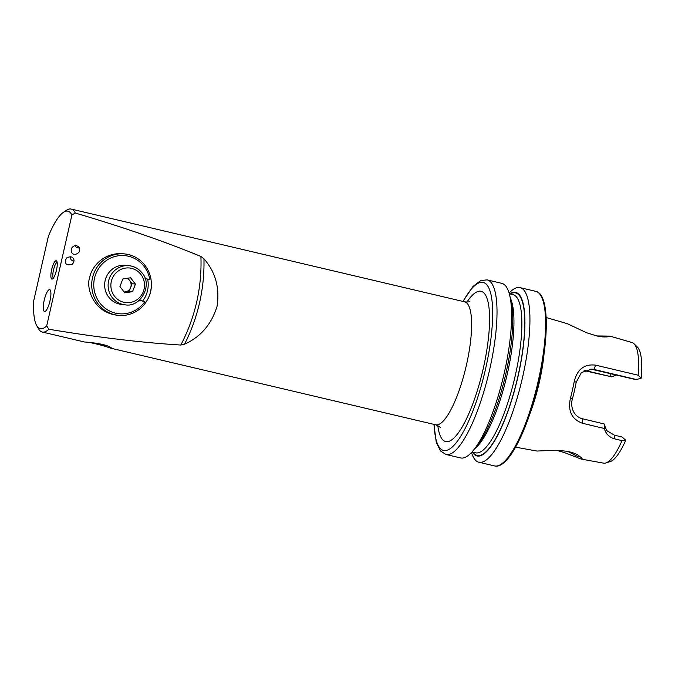 <?xml version="1.0" encoding="UTF-8"?>
<svg xmlns="http://www.w3.org/2000/svg" width="675" height="675" viewBox="0 0 675 675"><rect width="100%" height="100%" fill="white"/><g stroke="black" fill="none" stroke-linecap="round" stroke-linejoin="round"><path stroke-width="1.01" d="M596.633 335.939L609.938 336.108L632.011 342.537A61.965 15.922 103.3 0 1 634.019 343.761A61.965 15.922 103.3 0 1 638.17 375.216L641.242 378.143A59.535 15.297 103.3 0 0 637.335 347.009L634.019 343.761M584.558 370.381L611.761 376.852L615.389 375.317A55.308 14.217 103.3 0 1 615.549 374.903M614.436 375.899A52.717 13.551 103.3 0 1 614.891 374.743M609.82 376.338A49.688 12.774 103.3 0 1 610.85 373.79M641.123 378.194L636.5 379.552L634.627 379.342L590.887 369.09L593.865 369.411L592.017 369.09L581.411 372.532L576.197 382.303A62.311 16.014 103.3 0 1 572.434 398.858C571.185 402.874 571.506 407.059 573.404 411.421C575.471 415.403 578.559 417.867 582.643 418.804L604.226 423.959C605.635 428.49 606.724 430.861 607.5 431.063L614.444 435.181L621.987 436.978L625.463 439.965L622.013 440.64L614.663 438.868C609.247 437.324 605.804 433.865 604.336 428.498L582.466 423.267C571.868 419.403 567.818 411.202 570.324 398.672A65.272 16.774 -76.7 0 0 574.265 381.333C577.361 369.157 584.499 363.757 595.671 365.158L638.17 375.216M75.111 245.7C75.971 247.404 77.38 248.138 79.312 247.911M70.217 256.728C70.242 259.234 71.483 260.71 73.955 261.157M71.879 215.106L75.271 213.013C123.238 227.188 165.113 241.667 200.905 256.458L203.951 258.795C215.485 271.949 219.847 287.778 217.055 306.29C211.528 324.278 200.694 336.918 184.553 344.199L180.782 345.035C142.163 342.706 98.187 337.441 48.862 329.248L46.718 325.882L71.879 215.106A60.362 15.508 -76.7 0 0 63.399 212.338A60.362 15.508 -76.7 0 0 48.372 236.326L33.75 300.679A60.362 15.508 -76.7 0 0 36.695 325.612A60.362 15.508 -76.7 0 0 46.718 325.882M36.695 325.612L38.526 328.818A63.163 16.234 -76.7 0 0 42.204 332.024A63.163 16.234 -76.7 0 0 48.862 329.248M75.271 213.013A63.163 16.234 -76.7 0 0 71.196 209.064A63.163 16.234 -76.7 0 0 66.471 210.288L63.399 212.338M42.204 332.024L84.62 342.023C85.666 341.98 104.009 343.524 109.612 346.849L111.763 348.131L110.7 348.173C104.954 346.098 97.824 344.183 89.311 342.427M49.984 300.881A11.23 2.886 -76.7 0 0 49.672 289.642A11.23 2.886 -76.7 0 0 44.288 299.902A11.23 2.886 -76.7 0 0 44.525 311.496A11.23 2.886 -76.7 0 0 49.984 300.881M51.646 269.654A9.408 2.413 103.3 0 1 56.557 260.963A9.408 2.413 103.3 0 1 56.413 270.473A9.408 2.413 103.3 0 1 52.287 279.053A9.408 2.413 103.3 0 1 51.646 269.654M118.193 315.343A30.881 29.827 96.2 0 0 144.922 303.649A30.881 29.827 96.2 0 0 128.385 254.543A30.881 29.827 96.2 0 0 124.9 253.943A30.881 29.827 96.2 0 0 91.893 281.407A30.881 29.827 96.2 0 0 118.193 315.343L117.011 315.217C92.272 312.103 85.902 286.352 89.75 277.493C90.83 268.912 102.203 251.868 123.382 253.783M151.369 283.34C151.63 288.951 150.432 294.224 147.774 299.168M73.389 258.711C74.461 260.027 74.149 261.824 72.453 264.111C67.281 265.756 64.943 264.44 65.433 260.179L66.842 257.825C70.192 256.298 72.377 256.593 73.389 258.711M78.3 246.603C79.675 247.455 79.987 249.218 79.22 251.885C74.883 256.956 69.626 253.505 71.668 248.147C73.237 246.004 74.959 245.227 76.832 245.818L78.3 246.603M53.317 278.193A8.421 2.168 103.3 0 1 53.494 270.059A8.421 2.168 103.3 0 1 57.088 262.187M544.058 353.86A67.061 17.238 103.3 0 1 541.215 373.233A67.061 17.238 103.3 0 1 529.942 413.724M622.013 440.64A61.965 15.922 103.3 0 1 605.914 462.949A61.965 15.922 103.3 0 1 603.577 463.143L581.082 459.059M515.59 447.171L536.937 451.043L555.247 450.301L566.62 451.195C573.573 452.9 570.552 451.718 577.403 454.688L582.162 458.274L581.099 459.068L564.815 452.739L556.546 450.309M609.938 336.108L607.011 336.926C602.564 336.918 603.534 337.129 597.164 336.049L586.651 332.75L567.118 323.629L546.159 317.528M605.914 462.949L610.335 461.523A59.535 15.297 103.3 0 0 625.7 440.311L625.463 439.965M445.956 454.477A89.699 23.051 103.3 0 0 488.978 372.465A89.699 23.051 103.3 0 0 487.122 279.872L501.744 283.323A89.699 23.051 103.3 0 1 509.76 295.574A89.699 23.051 103.3 0 1 503.592 375.916A89.699 23.051 103.3 0 1 473.217 450.554A89.699 23.051 103.3 0 1 460.569 457.928L445.956 454.477L440.539 451.035L436.278 442.311L433.924 424.389M509.76 295.574L511.034 301.033A84.037 21.6 103.3 0 1 505.254 376.304A84.037 21.6 103.3 0 1 476.795 446.234L473.217 450.554M509.684 293.844A84.037 21.6 103.3 0 1 517.396 379.173A84.037 21.6 103.3 0 1 472.382 452.056M509.102 293.068A89.699 23.051 103.3 0 1 520.037 287.634A89.699 23.051 103.3 0 1 521.893 380.227A89.699 23.051 103.3 0 1 478.87 462.24A89.699 23.051 103.3 0 1 471.513 452.495M636.5 379.552L593.865 369.411L595.671 365.158M611.761 376.852L584.103 370.617M604.336 428.498L604.226 423.959M582.466 423.267L582.643 418.804M570.324 398.672L572.434 398.858M574.265 381.333L576.197 382.303M567.759 451.415L576.889 456.081L581.15 457.253M144.079 302.662A29.194 28.198 -83.8 0 1 99.596 302.636A29.194 28.198 -83.8 0 1 110.759 258.002A29.194 28.198 -83.8 0 1 149.816 279.72L147.656 279.121A26.393 25.49 96.2 0 1 142.678 301.016L144.847 301.615A29.194 28.198 -83.8 0 1 144.079 302.662M142.678 301.016L139.354 300.232M145.057 278.513L147.656 279.121M144.847 301.615L139.269 300.299M49.224 303.767A11.23 2.886 -76.7 0 0 49.672 289.642A11.23 2.886 -76.7 0 0 44.288 299.902A11.23 2.886 -76.7 0 0 44.525 311.496A11.23 2.886 -76.7 0 0 49.224 303.767M122.825 279.003L130.57 277.762L135.439 284.074L132.545 291.625L124.799 292.866L119.939 286.554L122.825 279.003M124.976 304.788C140.729 308.002 153.023 284.631 142.079 272.978C138.746 268.793 134.468 266.372 129.237 265.714L125.778 265.334A19.651 18.984 96.2 0 0 104.768 282.817A19.651 18.984 96.2 0 0 121.508 304.408L124.976 304.788A19.651 18.984 -83.8 0 1 108.236 283.188A19.651 18.984 -83.8 0 1 129.237 265.714A19.651 18.984 -83.8 0 1 141.995 272.945M135.439 284.074L132.114 283.711L127.862 278.193M132.114 283.711L129.229 291.262L132.545 291.625M129.229 291.262L124.183 292.073M124.107 291.963A7.02 6.775 96.2 0 0 126.765 278.37M94.112 342.934L106.397 345.6M100.946 344.098L103.115 344.621M100.87 344.41L94.998 343.043M71.196 209.064L464.662 301.835A63.163 16.234 103.3 0 1 468.737 305.783A63.163 16.234 103.3 0 1 463.582 376.329A63.163 16.234 103.3 0 1 435.67 424.794L110.7 348.173M200.905 256.458A175.23 174.513 -96.9 0 1 180.782 345.035M203.951 258.795A178.116 177.382 -96.9 0 1 184.553 344.199M541.299 296.544A88.577 22.764 103.3 0 1 538.338 384.109A88.577 22.764 103.3 0 1 501.871 463.767M535.714 291.33A89.699 23.051 103.3 0 1 537.562 383.923A89.699 23.051 103.3 0 1 494.539 465.936C506.925 469.361 524.812 435.957 536.127 393.095C549.248 343.938 550.218 293.735 535.714 291.33L520.037 287.634M466.94 302.071A77.203 19.845 103.3 0 1 489.577 319.975A77.203 19.845 103.3 0 1 466.062 419.698A77.203 19.845 103.3 0 1 437.805 425.604M463.151 301.48A86.324 22.182 103.3 0 1 492.657 311.361A86.324 22.182 103.3 0 1 464.974 428.777A86.324 22.182 103.3 0 1 434.152 424.44M510.334 298.029A81.278 20.891 103.3 0 1 506.672 376.642A81.278 20.891 103.3 0 1 474.829 448.605M509.304 293.76L512.916 294.612A81.278 20.891 103.3 0 1 514.595 378.506A81.278 20.891 103.3 0 1 475.613 452.824L471.994 451.972M510.216 293.971A83.523 21.465 103.3 0 1 517.269 379.139A83.523 21.465 103.3 0 1 472.913 452.182M614.663 438.868L614.444 435.181M140.873 274.413A17.407 16.816 96.2 0 0 112.05 279.02A17.407 16.816 96.2 0 0 130.132 302.51A17.407 16.816 96.2 0 0 140.873 274.413M440.142 427.587C440.201 427.013 438.716 426.085 435.67 424.794M464.662 301.835C467.471 302.122 469.226 301.961 469.91 301.337L469.91 301.337M487.122 279.872L480.743 280.538L473.032 286.436L462.915 301.421M478.87 462.24L494.539 465.936"/></g></svg>
